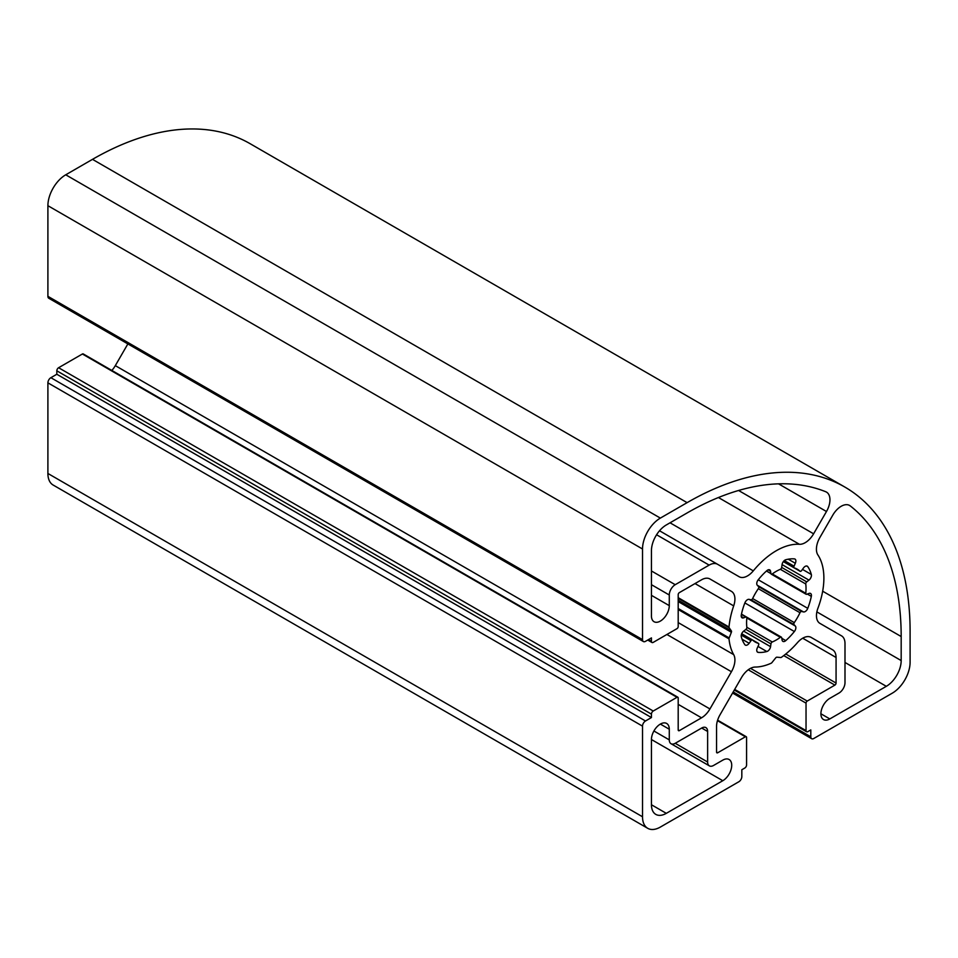 <?xml version="1.0" encoding="UTF-8"?>
<svg xmlns="http://www.w3.org/2000/svg" width="958" height="958" viewBox="0 0 958 958"><rect width="100%" height="100%" fill="white"/><g stroke="black" fill="none" stroke-linecap="round" stroke-linejoin="round"><path stroke-width="1.44" d="M707.627 762.017L707.627 731.457A8.406 4.85 120 0 0 705.89 727.613A8.406 4.85 120 0 0 701.687 728.032L675.222 743.3A8.406 4.85 -60 0 1 671.019 743.719A8.406 4.85 -60 0 1 669.283 739.875L669.283 729.23A12.61 7.281 120 0 0 666.66 723.458A12.61 7.281 120 0 0 656.949 726.835A12.61 7.281 120 0 0 651.44 739.528L651.44 804.756A21.028 12.143 120 0 0 655.799 814.384A21.028 12.143 120 0 0 666.301 813.342L722.799 780.722A12.61 7.281 120 0 0 731.038 769.609A12.61 7.281 120 0 0 729.098 759.502A12.61 7.281 120 0 0 722.799 760.125L713.578 765.454A8.406 4.85 -60 0 1 709.375 765.861A8.406 4.85 -60 0 1 707.627 762.017L675.222 743.3M643.393 641.549L48.774 298.249A4.203 2.431 -60 0 1 47.9 296.321L47.9 205.695A25.231 14.562 -60 0 1 65.743 174.799L92.495 159.351A315.35 182.068 -60 0 1 250.17 143.724L844.788 487.023A315.35 182.068 -60 0 1 910.1 631.394L910.1 662.289A25.231 14.562 -60 0 1 892.257 693.185L813.773 738.498A4.203 2.431 -60 0 1 811.665 738.702A4.203 2.431 -60 0 1 810.803 736.786L810.803 729.912L807.822 731.637A2.527 1.461 -60 0 1 806.564 731.756A2.527 1.461 -60 0 1 806.037 730.607L806.037 703.136A1.676 0.97 -60 0 1 807.235 701.076L834.885 685.114A1.676 0.97 120 0 0 836.071 683.054L836.071 657.487A16.813 9.712 120 0 0 832.586 649.787L811.103 637.381A16.813 9.712 120 0 0 797.415 642.686A67.276 38.835 -60 0 1 781.441 657.284A1.676 0.97 -60 0 1 780.71 657.523L776.902 657.188A1.676 0.97 120 0 0 775.717 657.871L771.909 662.613A1.676 0.97 -60 0 1 771.178 663.211A67.276 38.835 -60 0 1 755.203 667.055A16.813 9.712 120 0 0 741.516 677.545L720.033 714.764A16.813 9.712 120 0 0 716.548 726.487L716.548 752.054A1.676 0.97 120 0 0 716.895 752.832A1.676 0.97 120 0 0 717.746 752.749L745.396 736.786A1.676 0.97 -60 0 1 746.234 736.702A1.676 0.97 -60 0 1 746.581 737.468L746.581 764.939A2.527 1.461 -60 0 1 744.797 768.029L741.827 769.741L741.827 776.603A4.203 2.431 -60 0 1 738.846 781.752L660.361 827.065A25.231 14.562 -60 0 1 647.74 828.323A25.231 14.562 -60 0 1 642.519 816.767L642.519 726.14A4.203 2.431 -60 0 1 645.488 720.991L651.44 717.554L651.44 714.129A2.527 1.461 -60 0 1 653.224 711.028L677.007 697.304A1.676 0.97 -60 0 1 677.845 697.22A1.676 0.97 -60 0 1 678.192 697.987L678.192 729.912A1.676 0.97 120 0 0 678.551 730.691A1.676 0.97 120 0 0 679.39 730.607L701.531 717.817A16.813 9.712 120 0 0 709.938 708.944L731.433 671.726A16.813 9.712 120 0 0 733.684 654.625A67.276 38.835 -60 0 1 729.014 638.866A1.676 0.97 -60 0 1 729.17 637.944L731.373 632.268A1.676 0.97 120 0 0 731.373 630.903L729.17 627.765A1.676 0.97 -60 0 1 729.014 627.023A67.276 38.835 -60 0 1 733.684 605.887A16.813 9.712 120 0 0 731.433 591.373L709.938 578.979A16.813 9.712 120 0 0 701.531 579.806L679.39 592.595A1.676 0.97 120 0 0 678.192 594.655L678.192 626.58A1.676 0.97 -60 0 1 677.007 628.64L653.224 642.375A2.527 1.461 -60 0 1 651.967 642.495A2.527 1.461 -60 0 1 651.44 641.345L651.44 637.908L645.488 641.345A4.203 2.431 -60 0 1 643.393 641.549A4.203 2.431 -60 0 1 642.519 639.621L642.519 548.994A25.231 14.562 -60 0 1 660.361 518.098L687.114 502.651A315.35 182.068 -60 0 1 844.788 487.023M741.3 636.783A4.203 2.431 -60 0 1 743.648 631.142L745.887 629.406A1.676 0.97 120 0 0 746.857 627.298A42.044 24.273 -60 0 1 746.857 617.994A1.676 0.97 120 0 0 746.521 617.024A1.676 0.97 120 0 0 745.887 617.012L743.648 617.85A4.203 2.431 -60 0 1 742.067 617.814A4.203 2.431 -60 0 1 741.3 614.928A51.301 29.614 -60 0 1 744.857 602.929A4.203 2.431 -60 0 1 749.144 599.361L751 599.792A1.676 0.97 120 0 0 752.629 598.558A42.044 24.273 -60 0 1 758.329 588.679A1.676 0.97 120 0 0 758.592 586.643L757.287 585.254A4.203 2.431 -60 0 1 758.245 579.758A51.301 29.614 -60 0 1 766.843 570.669A4.203 2.431 -60 0 1 769.729 569.89A4.203 2.431 -60 0 1 770.555 571.255L770.95 573.602A1.676 0.97 120 0 0 771.274 574.141A1.676 0.97 120 0 0 772.28 573.95A42.044 24.273 -60 0 1 780.339 569.303A1.676 0.97 120 0 0 781.68 567.411L782.075 564.597A4.203 2.431 -60 0 1 785.776 559.747A51.301 29.614 -60 0 1 794.374 558.885A4.203 2.431 -60 0 1 794.996 559.077A4.203 2.431 -60 0 1 795.332 563.28L794.038 566.178A1.676 0.97 120 0 0 794.17 567.866A1.676 0.97 120 0 0 794.29 567.914A42.044 24.273 -60 0 1 797.331 569.232A42.044 24.273 -60 0 1 799.99 571.207A1.676 0.97 120 0 0 800.098 571.291A1.676 0.97 120 0 0 801.618 570.561L803.475 567.986A4.203 2.431 -60 0 1 807.283 566.178A4.203 2.431 -60 0 1 807.762 566.621A51.301 29.614 -60 0 1 811.33 574.501A4.203 2.431 -60 0 1 808.971 580.129L806.744 581.877A1.676 0.97 120 0 0 805.762 583.973A42.044 24.273 -60 0 1 805.762 593.289A1.676 0.97 120 0 0 806.109 594.247A1.676 0.97 120 0 0 806.744 594.271L808.971 593.433A4.203 2.431 -60 0 1 810.564 593.469A4.203 2.431 -60 0 1 811.33 596.355A51.301 29.614 -60 0 1 807.762 608.342A4.203 2.431 -60 0 1 803.475 611.923L801.618 611.491A1.676 0.97 120 0 0 799.99 612.725A42.044 24.273 -60 0 1 794.29 622.604A1.676 0.97 120 0 0 794.038 624.628L795.332 626.029A4.203 2.431 -60 0 1 794.374 631.526A51.301 29.614 -60 0 1 785.776 640.615A4.203 2.431 -60 0 1 782.89 641.381A4.203 2.431 -60 0 1 782.075 640.028L781.68 637.681A1.676 0.97 120 0 0 781.345 637.13A1.676 0.97 120 0 0 780.339 637.321A42.044 24.273 -60 0 1 772.28 641.98A1.676 0.97 120 0 0 770.95 643.872L770.555 646.674A4.203 2.431 -60 0 1 766.843 651.536A51.301 29.614 -60 0 1 758.245 652.386A4.203 2.431 -60 0 1 757.622 652.194A4.203 2.431 -60 0 1 757.287 647.991L758.592 645.093A1.676 0.97 120 0 0 758.461 643.417A1.676 0.97 120 0 0 758.329 643.357A42.044 24.273 -60 0 1 755.287 642.052A42.044 24.273 -60 0 1 752.629 640.064A1.676 0.97 120 0 0 752.521 639.992A1.676 0.97 120 0 0 751 640.71L749.144 643.285A4.203 2.431 -60 0 1 745.336 645.105A4.203 2.431 -60 0 1 744.857 644.662A51.301 29.614 -60 0 1 741.3 636.783M666.301 524.96L687.114 512.949A302.728 174.787 -60 0 1 825.772 491.753A16.813 9.712 -60 0 1 826.479 492.101A16.813 9.712 -60 0 1 826.479 511.512L813.605 533.798A16.813 9.712 -60 0 1 799.415 544.288A67.276 38.835 120 0 0 753.287 570.86A16.813 9.712 -60 0 1 739.133 576.728L717.554 564.274A16.813 9.712 120 0 0 709.148 565.112L675.222 584.691A8.406 4.85 120 0 0 669.283 595.002L669.283 605.636A12.61 7.281 -60 0 1 663.774 618.329A12.61 7.281 -60 0 1 654.051 621.718A12.61 7.281 -60 0 1 651.44 615.934L651.44 550.706A21.028 12.143 -60 0 1 666.301 524.96M819.904 537.462L832.777 515.164A16.813 9.712 -60 0 1 849.59 505.453A16.813 9.712 -60 0 1 850.249 505.896A302.728 174.787 -60 0 1 901.179 636.543L901.179 660.565A21.028 12.143 -60 0 1 886.318 686.323L829.832 718.931A12.61 7.281 -60 0 1 823.521 719.554A12.61 7.281 -60 0 1 821.581 709.447A12.61 7.281 -60 0 1 829.832 698.334L839.04 693.017A8.406 4.85 120 0 0 844.992 682.707L844.992 643.536A16.813 9.712 120 0 0 841.507 635.837L819.94 623.383A16.813 9.712 -60 0 1 817.94 608.186A67.276 38.835 120 0 0 817.916 554.981A16.813 9.712 -60 0 1 819.904 537.462M647.74 828.323L53.121 485.023A25.231 14.562 -60 0 1 47.9 473.468L47.9 382.841A4.203 2.431 -60 0 1 50.87 377.691L56.821 374.255L56.821 370.818A2.527 1.461 -60 0 1 58.606 367.728L82.388 354.005A1.676 0.97 -60 0 1 83.226 353.921L677.845 697.22M111.847 370.435A16.813 9.712 120 0 0 115.319 365.633L127.869 343.91M717.554 564.274L659.523 530.768M731.433 591.373L709.89 578.943L731.433 591.373M651.44 717.554L56.821 374.255M832.586 649.787L811.043 637.345L832.586 649.787M707.627 731.457L701.687 728.032M660.361 518.098L65.743 174.799M687.114 502.651L92.495 159.351M642.519 548.994L47.9 205.695M745.887 617.012L741.396 614.425M743.648 617.85L741.241 616.449M770.555 571.255L768.136 569.854M770.95 573.602L766.46 571.016M795.332 563.28L788.254 559.197M794.038 566.178L784.303 560.562M794.062 567.783L783.345 561.604L794.17 567.866M799.99 571.207L794.29 567.914M807.762 566.621L806.66 565.986M811.33 574.501L802.469 569.387M808.971 580.129L782.075 564.597M806.744 581.877L781.68 567.411M805.762 583.973L780.339 569.303M805.762 593.289L772.28 573.95M811.33 596.355L807.331 594.044M807.762 608.342L758.245 579.758M803.475 611.923L757.287 585.254M801.618 611.491L758.592 586.643M799.99 612.725L758.329 588.679M794.29 622.604L752.629 598.558M794.038 624.628L751 599.792M795.332 626.029L749.144 599.361M794.374 631.526L744.857 602.929M785.776 640.615L781.776 638.303M780.339 637.321L746.857 617.994M772.28 641.98L746.857 627.298M770.95 643.872L745.887 629.406M770.555 646.674L743.648 631.142M766.843 651.536L757.994 646.422M758.245 652.386L757.143 651.751M758.329 643.357L752.629 640.076M752.401 639.932L741.696 633.753M751 640.71L741.276 635.094M749.144 643.285L742.055 639.202M850.249 505.896L848.884 505.106M901.179 636.543L822.671 591.206M901.179 660.565L816.863 611.887M886.318 686.323L844.992 662.457M829.832 718.931L820.91 713.782M826.479 511.512L778.531 483.838M813.605 533.798L738.582 490.484M799.415 544.288L718.428 497.525M753.287 570.86L670.049 522.805M709.148 565.112L656.577 534.756M675.222 584.691L651.44 570.968M669.283 595.002L651.44 584.691M669.283 605.636L651.44 595.337M642.519 639.621L47.9 296.321M651.44 641.345L648.47 639.621M733.684 605.887L695.017 583.566M729.014 627.023L678.192 597.684M729.17 627.765L678.192 598.343M731.373 630.903L678.192 600.199M731.373 632.268L678.192 601.576M729.17 637.944L678.192 608.51M729.014 638.866L678.192 609.528M733.684 654.625L678.192 622.592M731.433 671.726L666.912 634.471M709.938 708.944L115.319 365.633M701.531 717.817L678.192 704.346M679.39 730.607L678.192 729.912M677.007 697.304L82.388 354.005M653.224 711.028L58.606 367.728M651.44 714.129L56.821 370.818M645.488 720.991L50.87 377.691M642.519 726.14L47.9 382.841M642.519 816.767L47.9 473.468M745.396 736.786L717.47 720.667M717.746 752.749L716.548 752.054M836.071 657.487L802.696 638.208M836.071 683.054L785.764 654.015M834.885 685.114L783.752 655.595M807.235 701.076L750.533 668.349M806.037 703.136L748.258 669.774M806.037 730.607L734.678 689.401M810.803 736.786L733.193 691.975M722.799 780.722L651.44 739.528M666.301 813.342L651.44 804.756M669.283 729.23L660.361 724.08M669.283 739.875L653.907 730.99M741.468 614.114L781.345 637.13M806.109 594.247L771.274 574.141M783.345 561.616L800.098 571.291M741.696 633.741L758.461 643.417M671.019 743.719L709.375 765.861M647.728 640.052L651.967 642.495M717.614 720.177L746.234 736.702M734.307 690.047L806.564 731.756M732.571 693.041L811.665 738.702"/></g></svg>
